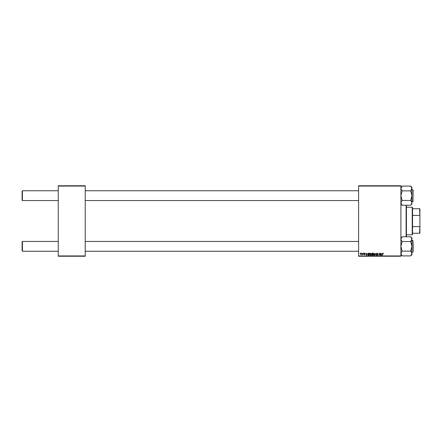 <?xml version="1.0" encoding="UTF-8"?>
<svg xmlns="http://www.w3.org/2000/svg" width="442" height="442" viewBox="0 0 442 442"><rect width="100%" height="100%" fill="white"/><g stroke="black" fill="none" stroke-linecap="round" stroke-linejoin="round"><path stroke-width="0.66" d="M358.606 185.756L400.9 185.756L400.9 186.06L358.606 186.06L358.606 185.756M369.446 254.399L370.379 253.15L371.114 254.078L370.821 255.028L370.186 255.354L369.446 254.399M367.186 253.763L366.418 255.327L366.125 253.178L366.424 253.763L367.186 253.763M383.048 253.15L383.468 253.818L383.032 253.404L382.258 255.327L382.523 253.752L383.048 253.15M376.717 253.78L377.391 253.15L378.054 253.879L377.374 253.404L376.938 253.763L377.827 254.785L377.23 255.354L376.606 254.686L377.236 255.1L377.606 254.796L376.717 253.78M374.711 255.327L375.932 253.178L376.258 255.327L375.755 253.487L374.711 255.327M373.009 254.399L373.943 253.15L374.683 254.078L374.385 255.028L373.75 255.354L373.009 254.399M360.114 253.487L360.39 253.178L360.114 253.487M358.606 255.94L400.9 255.94L400.9 256.244L358.606 256.244L358.606 186.06M400.9 255.94L400.9 186.06M371.424 253.846L372.037 253.178L372.899 253.178L372.534 255.327L371.689 255.288L371.424 253.846M381.866 253.763L381.103 255.327L380.811 253.178L381.103 253.763L381.866 253.763M380.131 254.487L380.59 253.178L380.219 255.327L379.374 253.504L378.849 255.327L379.208 253.178L380.065 254.995L380.131 254.487M364.705 253.15L365.236 253.708L364.694 253.349L364.401 253.586L365.042 254.321L364.573 254.769L364.064 254.294L364.821 254.36L364.18 253.603L364.705 253.15M368.352 253.233L369.33 253.178L368.971 255.327L368.164 255.299L367.689 254.448L368.352 253.233M360.528 254.117L361.224 253.15L361.755 253.774L361.048 254.769L360.528 254.117M362.175 253.487L362.451 253.178L362.175 253.487M362.976 253.802L363.313 253.178L363.048 254.741L362.882 254.415L362.368 254.714L362.976 253.802M363.678 253.487L363.954 253.178L363.678 253.487M58.261 185.756L85.234 185.756L85.234 186.06L58.261 186.06L58.261 185.756M85.234 255.94L85.234 256.244L58.261 256.244L58.261 255.94L85.234 255.94L85.234 186.06M58.261 255.94L58.261 186.06M372.352 255.073L372.468 254.404L371.739 254.493L371.617 254.796L372.352 255.073M372.507 254.156L372.628 253.432L371.645 253.852L372.507 254.156M374.214 254.863L374.457 254.067L373.926 253.404L373.23 254.421L373.761 255.1L374.214 254.863M381.446 254.653L381.744 254.017L381.137 254.017L381.269 255.089L381.446 254.653M366.766 254.653L367.064 254.017L366.457 254.017L366.589 255.089L366.766 254.653M368.788 255.073L369.064 253.432L367.91 254.459L368.18 255.04L368.788 255.073M370.645 254.863L370.893 254.067L370.363 253.404L369.667 254.421L370.192 255.1L370.645 254.863M361.059 254.57L361.528 253.796L361.219 253.349L360.749 254.117L361.059 254.57M22.1 250.94L22.1 241.746L22.404 241.442L22.404 251.249L22.1 250.94L22.404 251.249L58.261 251.249M358.606 241.442L85.234 241.442M58.261 241.442L22.404 241.442L22.1 241.746M358.606 251.249L85.234 251.249M22.1 200.254L22.404 200.558L22.1 200.254L22.1 191.06L22.404 190.751L22.404 200.558L58.261 200.558M85.234 200.558L358.606 200.558M22.1 191.06L22.404 190.751L58.261 190.751M85.234 190.751L358.606 190.751M411.933 254.636L410.706 255.863L411.933 254.636L411.933 239.166L410.706 241.503L411.933 246.343L410.706 251.017L411.933 253.526L410.706 255.918L402.126 255.918L400.9 253.526L402.126 251.189L400.9 246.343L402.126 241.559L410.706 241.559M413.159 243.741L413.159 251.553M402.126 251.133L410.706 251.133M402.126 241.559L400.9 239.166L402.126 236.768L410.706 236.768L411.933 239.166L411.933 238.056L410.706 236.829L411.933 238.056M400.9 238.056L401.64 237.376M401.237 237.973L400.9 239.166M401.237 254.719L401.634 255.31M402.126 255.863L400.9 254.636M411.933 202.861L411.596 204.027L411.933 202.834L411.933 203.944L410.706 205.232L402.126 205.232L400.9 202.834L402.126 200.497L400.9 195.657L402.126 190.867L410.706 190.867L411.933 195.657L410.706 200.325L411.933 202.834L411.193 204.624M413.159 190.016L412.972 201.48L413.159 190.016L411.933 189.833M402.126 190.867L400.9 188.474L402.126 186.082L410.706 186.082L411.933 188.474L410.706 190.867M411.596 187.281L411.198 186.69M402.126 200.441L410.706 200.441M411.933 202.834L411.933 187.364L410.706 186.137L411.933 187.364M402.126 205.171L400.9 203.944M400.9 187.364L401.64 186.684M411.9 238.802L411.933 239.166M410.706 255.863L411.193 255.316M411.59 204.044L411.209 204.602M406.413 205.232L406.413 236.768M406.11 236.768L406.11 205.232M412.237 207.21L412.546 207.513L412.546 234.487L412.237 234.79L412.237 207.21L406.413 207.21M412.546 208.74L419.9 208.74L419.9 233.26L419.596 233.26L419.9 225.834M412.546 226.619L419.596 226.619M419.9 216.166L419.596 208.74M412.546 215.381L419.596 215.381M412.546 233.26L419.596 233.26M411.933 252.167L413.159 251.984L412.972 240.52L411.933 240.52M413.159 201.292L411.933 201.48M411.933 203.944L410.706 205.171M412.237 234.79L406.413 234.79"/></g></svg>
